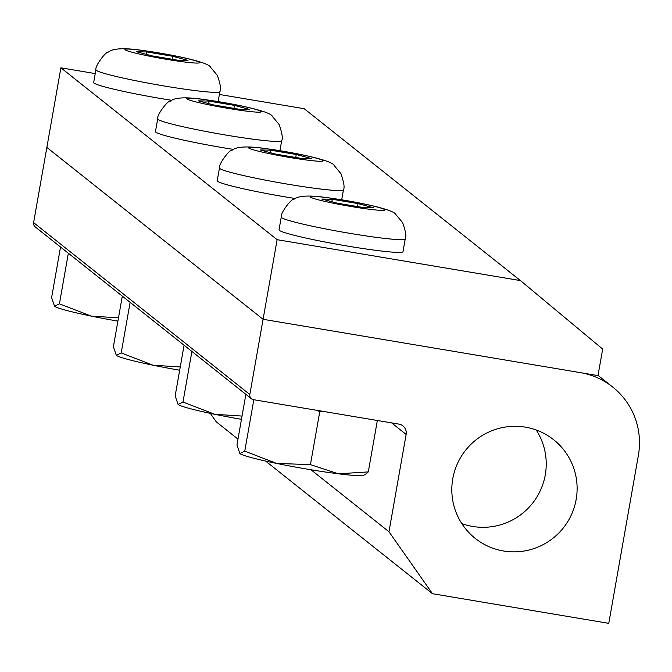 <?xml version="1.0" encoding="UTF-8"?>
<svg xmlns="http://www.w3.org/2000/svg" width="672" height="672" viewBox="0 0 672 672"><rect width="100%" height="100%" fill="white"/><g stroke="black" fill="none" stroke-linecap="round" stroke-linejoin="round"><path stroke-width="1.01" d="M461.815 523.606A63.017 62.42 128.5 0 0 472.66 526.453A63.017 62.42 128.5 0 0 535.76 498.792A63.017 62.42 128.5 0 0 536.222 430.004M503.546 551.006A63.017 62.42 -51.5 0 1 475.255 538.415A63.017 62.42 -51.5 0 1 457.405 463.68A63.017 62.42 -51.5 0 1 525.386 427.157A63.017 62.42 -51.5 0 1 553.678 439.748A63.017 62.42 -51.5 0 1 571.528 514.483A63.017 62.42 -51.5 0 1 503.546 551.006M249.824 394.498L263.088 319.301L46.855 147.437L263.088 319.301L580.373 372.641A72.022 71.341 -51.5 0 1 612.704 387.038A72.022 71.341 -51.5 0 1 638.4 455.263L608.765 623.347L432.491 593.712L388.97 531.745L406.132 434.44A9.005 8.921 128.5 0 0 398.874 424.108L253.453 399.664A4.502 4.46 -51.5 0 1 249.824 394.498L33.6 222.625L60.9 67.813L277.124 239.686L263.088 319.301L597.996 375.606L602.675 349.07L520.447 280.594L277.124 239.686M251.429 398.765L35.204 226.892A4.502 4.46 -51.5 0 1 33.6 222.625M388.97 531.745L310.993 469.762M237.972 439.102L216.266 421.848L210.311 413.372M432.491 593.712L265.608 461.068M520.447 280.594L304.214 108.721L219.4 94.466M95.248 73.592L60.9 67.813M171.914 100.338A62.941 4.141 -170 0 1 162.414 98.792A62.941 4.141 -170 0 1 93.677 82.496L95.92 69.762A62.941 4.141 10 0 0 96.289 70.333A62.941 4.141 10 0 0 164.657 86.058A62.941 4.141 10 0 0 219.895 91.619C221.231 89.376 220.374 83.966 217.325 75.373L210.588 67.301C209.311 62.11 168.445 53.5 134.761 49.409C120.96 47.989 112.224 48.871 108.545 52.046C106.361 50.77 94.66 66.15 95.92 69.762M177.559 60.161L151.83 55.835L136.525 51.736L146.95 51.962L172.679 56.28L187.984 60.388L177.559 60.161M172.15 59.254L172.679 56.28M146.513 54.415L146.95 51.962M405.233 238.938L402.99 251.672A62.941 4.141 -170 0 1 347.752 246.112A62.941 4.141 -170 0 1 279.014 229.816L281.257 217.073A62.941 4.141 10 0 0 281.618 217.644A62.941 4.141 10 0 0 349.994 233.369A62.941 4.141 10 0 0 405.233 238.938C406.568 236.695 405.703 231.277 402.662 222.692L395.926 214.62C394.649 209.429 353.783 200.819 320.099 196.728C306.298 195.3 297.562 196.182 293.882 199.366C291.698 198.089 279.989 213.469 281.257 217.073M362.897 207.48L337.168 203.154L321.863 199.055L332.287 199.273L358.016 203.599L373.313 207.698L362.897 207.48M357.487 206.573L358.016 203.599M331.85 201.726L332.287 199.273M295.47 198.551A62.941 4.141 -170 0 1 285.97 197.005A62.941 4.141 -170 0 1 217.232 180.709L219.475 167.966A62.941 4.141 10 0 0 219.845 168.538A62.941 4.141 10 0 0 288.221 184.262A62.941 4.141 10 0 0 343.459 189.832C344.786 187.589 343.93 182.179 340.88 173.586L334.152 165.514C332.875 160.322 292.001 151.712 258.317 147.622C244.516 146.202 235.78 147.076 232.1 150.259C229.925 148.982 218.215 164.363 219.475 167.966M301.115 158.374L275.386 154.048L260.081 149.948L270.505 150.167L296.234 154.493L311.539 158.6L301.115 158.374M295.714 157.466L296.234 154.493M270.077 152.628L270.505 150.167M233.696 149.444A62.941 4.141 -170 0 1 224.196 147.899A62.941 4.141 -170 0 1 155.45 131.603L157.702 118.868A62.941 4.141 10 0 0 158.063 119.431A62.941 4.141 10 0 0 226.439 135.156A62.941 4.141 10 0 0 281.677 140.725C283.004 138.482 282.148 133.073 279.098 124.48L272.37 116.407C271.093 111.216 230.227 102.606 196.543 98.515C182.742 97.096 173.998 97.978 170.327 101.153C168.143 99.876 156.433 115.256 157.702 118.868M239.333 109.267L213.612 104.941L198.307 100.842L208.732 101.06L234.452 105.386L249.757 109.494L239.333 109.267M233.932 108.36L234.452 105.386M208.295 103.522L208.732 101.06M117.902 321.132A63.092 4.15 -170 0 1 91.283 316.109A63.092 4.15 -170 0 1 54.541 306.256A63.092 4.15 -170 0 1 54.499 306.222L59.422 303.828L91.283 316.109L118.482 317.848M60.53 247.027L51.61 297.612L54.541 306.256M59.422 303.828L68.342 253.235M179.684 370.238A63.092 4.15 -170 0 1 153.056 365.207A63.092 4.15 -170 0 1 116.323 355.362A63.092 4.15 -170 0 1 116.281 355.328L121.204 352.926L153.056 365.207L180.256 366.954M122.312 296.125L113.392 346.718L116.323 355.362M121.204 352.926L130.124 302.341M241.458 419.345A63.092 4.15 -170 0 1 214.838 414.313A63.092 4.15 -170 0 1 178.097 404.468A63.092 4.15 -170 0 1 178.055 404.435L182.977 402.032L214.838 414.313L242.038 416.06M184.086 345.232L175.165 395.825L178.097 404.468M182.977 402.032L191.898 351.439M322.199 411.222L319.754 411.726L317.285 410.39M338.386 473.802A63.092 4.15 -170 0 1 308.406 469.333A63.092 4.15 -170 0 1 276.62 463.42A63.092 4.15 -170 0 1 239.879 453.575A63.092 4.15 -170 0 1 239.837 453.541L244.759 451.139L276.62 463.42L310.43 464.629L338.386 473.802L368.29 471.904L365.207 474.617L363.283 475.306A63.092 4.15 -170 0 1 338.386 473.802M245.868 394.338L236.947 444.931L239.879 453.575M244.759 451.139L253.823 399.722M310.43 464.629L319.754 411.726M368.29 471.904L377.353 420.487M406.132 434.44L391.6 422.881M199.34 62.294A37.884 2.495 -170 0 1 166.312 59.287A37.884 2.495 -170 0 1 125.168 49.829A37.884 2.495 -170 0 1 158.189 52.836A37.884 2.495 -170 0 1 199.34 62.294M384.678 209.614A37.884 2.495 -170 0 1 351.649 206.606A37.884 2.495 -170 0 1 310.506 197.14A37.884 2.495 -170 0 1 343.526 200.147A37.884 2.495 -170 0 1 384.678 209.614M322.896 160.507A37.884 2.495 -170 0 1 289.876 157.5A37.884 2.495 -170 0 1 248.724 148.033A37.884 2.495 -170 0 1 281.744 151.04A37.884 2.495 -170 0 1 322.896 160.507M261.122 111.401A37.884 2.495 -170 0 1 228.094 108.394A37.884 2.495 -170 0 1 186.942 98.935A37.884 2.495 -170 0 1 219.971 101.934A37.884 2.495 -170 0 1 261.122 111.401M598.038 375.379L612.704 387.038M218.14 101.573L219.895 91.619M341.704 199.786L343.459 189.832M279.922 150.679L281.677 140.725"/></g></svg>
